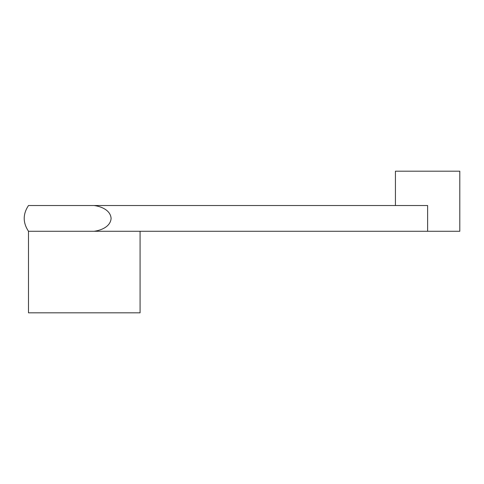 <?xml version="1.0" encoding="UTF-8"?>
<svg xmlns="http://www.w3.org/2000/svg" width="484" height="484" viewBox="0 0 484 484"><rect width="100%" height="100%" fill="white"/><g stroke="black" fill="none" stroke-linecap="round" stroke-linejoin="round"><path stroke-width="0.73" d="M94.071 205.525L427.614 205.525L395.428 205.525L395.428 171.191L459.8 171.191L459.8 231.273L28.489 231.273C22.796 222.688 22.796 214.103 28.489 205.525L94.071 205.525C101.223 206.42 110.558 210.201 111.102 218.441C110.491 226.645 101.108 230.408 94.071 231.273M140.076 231.273L140.076 312.815L28.489 312.815L28.489 231.273M427.614 205.525L427.614 231.273"/></g></svg>
